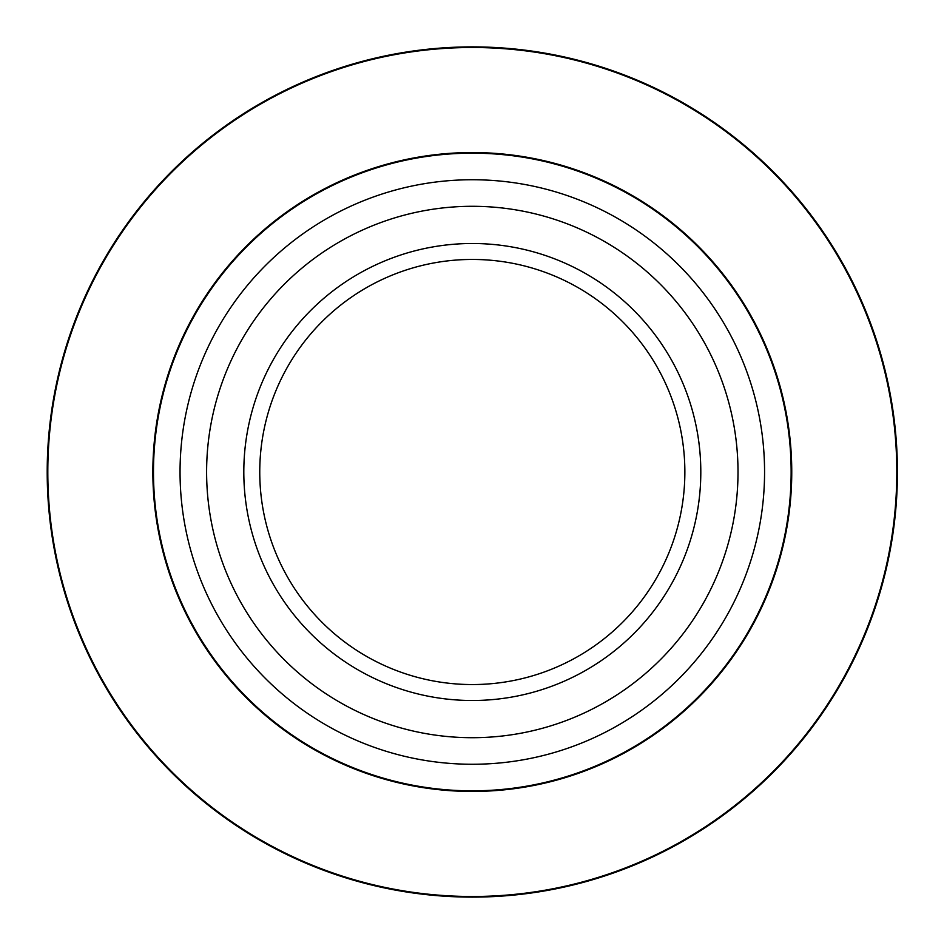 <?xml version="1.0" encoding="UTF-8"?>
<svg xmlns="http://www.w3.org/2000/svg" width="944" height="944" viewBox="0 0 944 944"><rect width="100%" height="100%" fill="white"/><g stroke="black" fill="none" stroke-linecap="round" stroke-linejoin="round"><path stroke-width="1.42" d="M738.007 472A265.689 265.689 0 0 1 339.462 702.1A265.689 265.689 0 0 1 339.462 241.9A265.689 265.689 0 0 1 738.007 472M243.812 472A228.495 228.495 0 0 1 586.554 274.114A228.495 228.495 0 0 1 586.554 669.886A228.495 228.495 0 0 1 243.812 472M684.86 472A212.553 212.553 0 0 0 472.307 259.447A212.553 212.553 0 0 0 259.753 472A212.553 212.553 0 0 0 472.307 684.553A212.553 212.553 0 0 0 684.86 472M791.143 472A318.836 318.836 0 0 1 472.307 790.836A318.836 318.836 0 0 1 153.483 472A318.836 318.836 0 0 1 472.307 153.164A318.836 318.836 0 0 1 791.143 472A318.836 318.836 0 0 0 312.889 195.88A318.836 318.836 0 0 0 312.889 748.12A318.836 318.836 0 0 0 791.143 472A318.836 318.836 0 0 0 312.889 195.88A318.836 318.836 0 0 0 312.889 748.12A318.836 318.836 0 0 0 791.143 472A318.836 318.836 0 0 1 472.307 790.836A318.836 318.836 0 0 1 153.483 472A318.836 318.836 0 0 1 472.307 153.164A318.836 318.836 0 0 1 791.143 472M47.2 472A425.107 425.107 0 0 1 684.86 103.84A425.107 425.107 0 0 1 684.86 840.16A425.107 425.107 0 0 1 47.2 472A425.107 425.107 0 0 1 684.86 103.84A425.107 425.107 0 0 1 684.86 840.16A425.107 425.107 0 0 1 47.2 472M791.756 472A319.45 319.45 0 0 1 312.582 748.651A319.45 319.45 0 0 1 312.582 195.349A319.45 319.45 0 0 1 791.756 472M896.8 472A424.493 424.493 0 0 0 472.307 47.507A424.493 424.493 0 0 0 47.814 472A424.493 424.493 0 0 0 472.307 896.493A424.493 424.493 0 0 0 896.8 472M180.044 472A292.262 292.262 0 0 0 472.307 764.262A292.262 292.262 0 0 0 764.569 472A292.262 292.262 0 0 0 472.307 179.738A292.262 292.262 0 0 0 180.044 472"/></g></svg>
